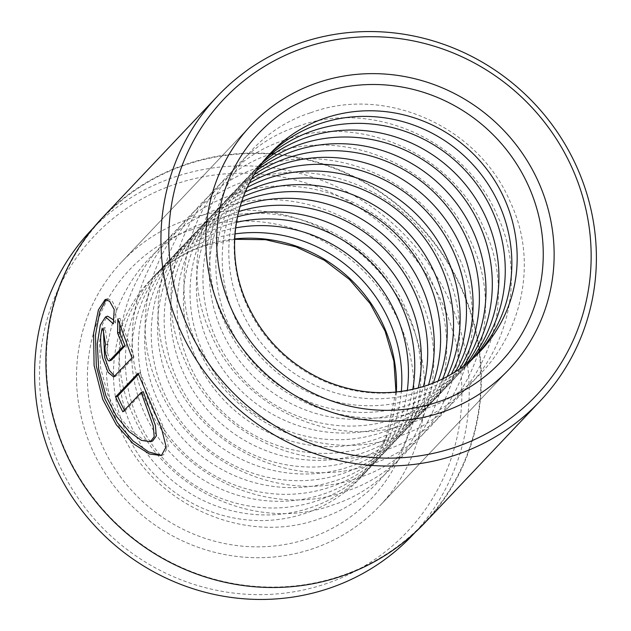 <?xml version="1.0" encoding="UTF-8"?>
<svg xmlns="http://www.w3.org/2000/svg" width="631" height="631" viewBox="0 0 631 631"><rect width="100%" height="100%" fill="white"/><g stroke="black" fill="none" stroke-linecap="round" stroke-linejoin="round"><path stroke-width="0.47" stroke-dasharray="3.15 2.37" d="M342.373 575.425A221.505 212.497 -136.6 0 1 84.538 485.554A221.505 212.497 -136.6 0 1 102.782 217.971A221.505 212.497 -136.6 0 1 184.875 165.125A221.505 212.497 -136.6 0 1 442.702 254.995A221.505 212.497 -136.6 0 1 424.458 522.578A221.505 212.497 -136.6 0 1 342.373 575.425M91.061 230.347A221.505 212.497 -136.6 0 1 173.154 177.508A221.505 212.497 -136.6 0 1 430.981 267.37A221.505 212.497 -136.6 0 1 412.737 534.954M152.584 441.03L143.529 439.641L131.303 430.989L118.612 415.758L108.035 395.4L100.708 368.33L99.375 342.996L102.435 324.302L107.672 316.178M113.493 319.917L115.394 323.119L113.312 323.845M161.41 455.527L163.603 454.77L168.311 446.078L163.697 427.921L140.114 372.479L138.079 373.189M111.482 360.104C110.33 360.656 109.116 358.558 107.838 353.81C106.844 348.833 106.805 345.567 107.712 344.005L105.653 344.723M114.605 376.265L116.412 375.8L134.032 357.185L132.005 357.887M187.573 219.478A177.563 170.338 -136.6 0 1 394.249 291.514A177.563 170.338 -136.6 0 1 379.625 506.015A177.563 170.338 -136.6 0 1 313.82 548.371A177.563 170.338 -136.6 0 1 107.144 476.334A177.563 170.338 -136.6 0 1 121.767 261.841A177.563 170.338 -136.6 0 1 187.573 219.478A177.563 170.338 -136.6 0 1 394.249 291.514A177.563 170.338 -136.6 0 1 379.625 506.015A177.563 170.338 -136.6 0 1 313.82 548.371A177.563 170.338 -136.6 0 1 107.144 476.334A177.563 170.338 -136.6 0 1 121.767 261.841A177.563 170.338 -136.6 0 1 187.573 219.478M327.237 583.32A215.289 206.534 -136.6 0 1 53.856 452.088A215.289 206.534 -136.6 0 1 174.156 184.536A215.289 206.534 -136.6 0 1 447.537 315.768A215.289 206.534 -136.6 0 1 327.237 583.32M102.459 217.663A221.954 212.923 -136.6 0 1 184.717 164.715A221.954 212.923 -136.6 0 1 443.057 254.766A221.954 212.923 -136.6 0 1 424.781 522.886M134.032 357.185L119.945 318.221L119.748 324.184M119.945 318.221L117.863 318.947M107.712 344.005A219.73 210.793 -136.6 0 1 105.156 327.497L103.058 328.223M105.156 327.497L103.484 331.59M115.394 323.119L116.317 308.796L114.203 309.521M116.317 308.796L111.821 300.577L107.412 298.723L106.323 299.299M140.114 372.479L138.497 374.191M124.394 410.166A219.73 210.793 43.4 0 0 124.883 411.096L122.84 411.806M124.883 411.096L143.261 391.685M268.285 155.612A144.27 138.402 43.4 0 0 265.572 158.397A144.27 138.402 43.4 0 0 253.694 332.671A144.27 138.402 43.4 0 0 421.618 391.204A144.27 138.402 43.4 0 0 475.08 356.783A144.27 138.402 43.4 0 0 477.706 353.928M265.162 159.241A144.27 138.402 43.4 0 0 258.978 165.354A144.27 138.402 43.4 0 0 247.1 339.628A144.27 138.402 43.4 0 0 415.024 398.161A144.27 138.402 43.4 0 0 468.486 363.748A144.27 138.402 43.4 0 0 474.26 357.241M262.283 162.837A144.27 138.402 43.4 0 0 252.645 172.042A144.27 138.402 43.4 0 0 240.766 346.324A144.27 138.402 43.4 0 0 408.691 404.85A144.27 138.402 43.4 0 0 462.152 370.436A144.27 138.402 43.4 0 0 470.821 360.309M259.42 166.702A144.27 138.402 43.4 0 0 246.051 179.007A144.27 138.402 43.4 0 0 234.172 353.281A144.27 138.402 43.4 0 0 402.097 411.814A144.27 138.402 43.4 0 0 455.566 377.393A144.27 138.402 43.4 0 0 467.121 363.377M256.785 170.528A144.27 138.402 43.4 0 0 239.717 185.695A144.27 138.402 43.4 0 0 227.838 359.97A144.27 138.402 43.4 0 0 395.763 418.503A144.27 138.402 43.4 0 0 449.233 384.082A144.27 138.402 43.4 0 0 463.446 366.217M254.175 174.637A144.27 138.402 43.4 0 0 233.131 192.66A144.27 138.402 43.4 0 0 221.244 366.934A144.27 138.402 43.4 0 0 389.169 425.468A144.27 138.402 43.4 0 0 442.639 391.046A144.27 138.402 43.4 0 0 459.486 369.048M251.785 178.699A144.27 138.402 43.4 0 0 226.797 199.349A144.27 138.402 43.4 0 0 214.911 373.623A144.27 138.402 43.4 0 0 382.836 432.156A144.27 138.402 43.4 0 0 436.305 397.735A144.27 138.402 43.4 0 0 455.558 371.651M249.442 183.061A144.27 138.402 43.4 0 0 220.203 206.305A144.27 138.402 43.4 0 0 208.317 380.588A144.27 138.402 43.4 0 0 376.242 439.113A144.27 138.402 43.4 0 0 429.711 404.7A144.27 138.402 43.4 0 0 451.331 374.23M247.32 187.375A144.27 138.402 43.4 0 0 213.87 212.994A144.27 138.402 43.4 0 0 201.983 387.276A144.27 138.402 43.4 0 0 369.908 445.802A144.27 138.402 43.4 0 0 423.377 411.388A144.27 138.402 43.4 0 0 447.142 376.581M245.262 191.998A144.27 138.402 43.4 0 0 207.276 219.959A144.27 138.402 43.4 0 0 195.397 394.233A144.27 138.402 43.4 0 0 363.322 452.766A144.27 138.402 43.4 0 0 416.783 418.345A144.27 138.402 43.4 0 0 442.631 378.9M243.416 196.58A144.27 138.402 43.4 0 0 200.942 226.647A144.27 138.402 43.4 0 0 189.063 400.922A144.27 138.402 43.4 0 0 356.988 459.455A144.27 138.402 43.4 0 0 410.45 425.034A144.27 138.402 43.4 0 0 438.159 380.982M241.657 201.494A144.27 138.402 43.4 0 0 194.348 233.612A144.27 138.402 43.4 0 0 182.469 407.886A144.27 138.402 43.4 0 0 350.394 466.419A144.27 138.402 43.4 0 0 403.856 431.998A144.27 138.402 43.4 0 0 433.347 383.009M240.119 206.361A144.27 138.402 43.4 0 0 188.014 240.301A144.27 138.402 43.4 0 0 176.136 414.575A144.27 138.402 43.4 0 0 344.061 473.108A144.27 138.402 43.4 0 0 397.522 438.687A144.27 138.402 43.4 0 0 428.575 384.807M238.692 211.59A144.27 138.402 43.4 0 0 234.89 212.844A144.27 138.402 43.4 0 0 181.42 247.257A144.27 138.402 43.4 0 0 169.542 421.54A144.27 138.402 43.4 0 0 337.467 480.065A144.27 138.402 43.4 0 0 390.936 445.652A144.27 138.402 43.4 0 0 423.433 386.519M237.493 216.772A144.27 138.402 43.4 0 0 228.556 219.533A144.27 138.402 43.4 0 0 175.087 253.946A144.27 138.402 43.4 0 0 163.208 428.228A144.27 138.402 43.4 0 0 331.133 486.753A144.27 138.402 43.4 0 0 384.594 452.34A144.27 138.402 43.4 0 0 418.314 388.002M236.444 222.357A144.27 138.402 43.4 0 0 221.962 226.49A144.27 138.402 43.4 0 0 168.493 260.911A144.27 138.402 43.4 0 0 156.614 435.185A144.27 138.402 43.4 0 0 324.539 493.718A144.27 138.402 43.4 0 0 378.008 459.297A144.27 138.402 43.4 0 0 412.8 389.359M235.623 227.909A144.27 138.402 43.4 0 0 215.628 233.178A144.27 138.402 43.4 0 0 162.159 267.599A144.27 138.402 43.4 0 0 150.281 441.874A144.27 138.402 43.4 0 0 318.205 500.407A144.27 138.402 43.4 0 0 371.675 465.986A144.27 138.402 43.4 0 0 407.303 390.471M235.008 233.904A144.27 138.402 43.4 0 0 209.035 240.143A144.27 138.402 43.4 0 0 155.573 274.564A144.27 138.402 43.4 0 0 143.687 448.838A144.27 138.402 43.4 0 0 311.611 507.371A144.27 138.402 43.4 0 0 365.081 472.95A144.27 138.402 43.4 0 0 401.348 391.417M116.412 375.8L114.377 376.502M191.516 229.755A166.466 159.69 43.4 0 0 98.499 436.628A166.466 159.69 43.4 0 0 309.876 538.093A166.466 159.69 43.4 0 0 402.893 331.228A166.466 159.69 43.4 0 0 191.516 229.755M396.363 392.009A144.27 138.402 -136.6 0 1 359.757 478.574A144.27 138.402 -136.6 0 1 306.295 512.987A144.27 138.402 -136.6 0 1 138.37 454.454A144.27 138.402 -136.6 0 1 150.249 280.18A144.27 138.402 -136.6 0 1 203.71 245.767A144.27 138.402 -136.6 0 1 234.693 238.912M265.572 158.397L270.896 152.773A144.27 138.402 43.4 0 0 259.01 327.047A144.27 138.402 43.4 0 0 426.935 385.58A144.27 138.402 43.4 0 0 480.404 351.159L475.08 356.783M102.782 217.971L93.53 227.744M115.71 376.265L113.683 376.967M379.625 506.015L508.886 369.506L379.625 506.015M121.767 261.841L251.028 125.332L121.767 261.841M107.412 298.723L105.235 299.473M424.458 522.578L415.206 532.351M310.704 112.744C385.36 84.925 478.456 126.547 510.045 201.534C548.418 281.063 505.92 383.451 423.362 409.393C348.233 437.417 254.53 395.03 223.437 319.302C186.019 239.922 228.651 138.56 310.704 112.744M297.777 126.397C372.44 98.57 465.536 140.2 497.118 215.179C535.498 294.716 492.992 397.104 410.434 423.038C335.306 451.07 241.602 408.683 210.517 332.955C173.091 253.567 215.723 152.213 297.777 126.397M284.849 140.05C359.512 112.223 452.608 153.846 484.19 228.832C522.571 308.362 480.065 410.749 397.506 436.691C322.386 464.716 228.682 422.328 197.59 346.608C160.171 267.221 202.796 165.858 284.849 140.05M271.922 153.696C346.585 125.877 439.681 167.499 471.262 242.485C509.643 322.015 467.137 424.403 384.579 450.345C309.458 478.369 215.755 435.982 184.662 360.254C147.244 280.874 189.868 179.512 271.922 153.696M258.994 167.349C333.657 139.522 426.753 181.152 458.343 256.131C496.715 335.668 454.217 438.056 371.659 463.99C296.531 492.022 202.827 449.635 171.735 373.907C134.316 294.527 176.94 193.165 258.994 167.349M246.066 181.002C320.729 153.175 413.826 194.798 445.415 269.784C483.788 349.314 441.29 451.701 358.731 477.643C283.603 505.668 189.899 463.288 158.807 387.56C121.389 308.173 164.021 206.81 246.066 181.002M233.147 194.648C307.802 166.829 400.906 208.451 432.487 283.437C470.86 362.967 428.362 465.355 345.804 491.297C270.675 519.321 176.972 476.933 145.879 401.206C108.461 321.826 151.093 220.464 233.147 194.648M220.219 208.301C294.882 180.482 387.978 222.104 419.56 297.083C457.94 376.62 415.435 479.008 332.876 504.95C257.748 532.974 164.044 490.587 132.96 414.859C95.533 335.479 138.165 234.117 220.219 208.301M207.291 221.954C281.954 194.127 375.051 235.749 406.632 310.736C445.013 390.266 402.507 492.661 319.949 518.595C244.828 546.62 151.124 504.24 120.032 428.512C82.614 349.124 125.238 247.762 207.291 221.954M234.669 239.299L203.087 246.177C182.635 253.339 165.022 264.673 150.249 280.18L155.573 274.564M395.976 392.048L385.588 438.884L359.757 478.574L365.081 472.95M371.675 465.986L378.008 459.297M384.594 452.34L390.936 445.652M397.522 438.687L403.856 431.998M410.45 425.034L416.783 418.345M423.377 411.388L429.711 404.7M436.305 397.735L442.639 391.046M449.233 384.082L455.566 377.393M462.152 370.436L468.486 363.748M252.645 172.042L258.978 165.354M239.717 185.695L246.051 179.007M226.797 199.349L233.131 192.66M213.87 212.994L220.203 206.305M200.942 226.647L207.276 219.959M188.014 240.301L194.348 233.612M175.087 253.946L181.42 247.257M162.159 267.599L168.493 260.911"/><path stroke-width="0.95" d="M415.206 532.351L412.737 534.954A221.505 212.497 -136.6 0 1 330.652 587.8A221.505 212.497 -136.6 0 1 72.817 497.93A221.505 212.497 -136.6 0 1 91.061 230.347L93.53 227.744M105.551 316.912L100.321 325.036L97.3 343.737L98.665 369.056L106.008 396.102L116.585 416.484L129.252 431.73L141.431 440.375L150.446 441.771L154.193 436.652L153.238 426.004L141.218 392.395L122.84 411.806A221.954 212.923 -136.6 0 1 115.623 396.899L138.079 373.189L161.583 428.709L166.127 446.843L161.41 455.527L149.413 454.005L133.125 443.585L116.396 424.892L102.79 399.502L94.09 365.436L93.569 333.444L98.46 309.742L105.235 299.473L109.676 301.326L114.203 309.521L113.312 323.845L105.551 316.912L107.672 316.178L113.493 319.917M106.323 299.299L99.872 311.217L95.47 335.069L96.322 366.09L104.817 398.8L117.461 422.77L133.062 440.943L148.656 451.946L161.11 455.243M105.653 344.723C104.738 346.277 104.785 349.542 105.795 354.519C107.073 359.268 108.295 361.366 109.439 360.814L122.99 346.506L117.587 333.05L117.863 318.947L132.005 357.887L113.683 376.967L108.075 372.345L102.569 357.919C99.84 342.885 100.006 332.987 103.058 328.223A221.954 212.923 43.4 0 0 105.653 344.723M103.484 331.59L104.62 357.209L109.352 370.334L114.605 376.265M303.416 48.027A215.289 206.534 43.4 0 0 183.116 315.579A215.289 206.534 43.4 0 0 456.497 446.811A215.289 206.534 43.4 0 0 576.797 179.259A215.289 206.534 43.4 0 0 303.416 48.027M457.57 454.344A221.954 212.923 -136.6 0 1 199.222 364.292A221.954 212.923 -136.6 0 1 217.506 96.172A221.954 212.923 -136.6 0 1 299.757 43.223A221.954 212.923 -136.6 0 1 558.104 133.275A221.954 212.923 -136.6 0 1 539.828 401.387A221.954 212.923 -136.6 0 1 457.57 454.344M316.833 82.969A177.563 170.338 -136.6 0 1 523.509 155.005A177.563 170.338 -136.6 0 1 508.886 369.506A177.563 170.338 -136.6 0 1 443.08 411.862A177.563 170.338 -136.6 0 1 236.404 339.825A177.563 170.338 -136.6 0 1 251.028 125.332A177.563 170.338 -136.6 0 1 316.833 82.969A177.563 170.338 -136.6 0 1 523.509 155.005A177.563 170.338 -136.6 0 1 508.886 369.506A177.563 170.338 -136.6 0 1 443.08 411.862A177.563 170.338 -136.6 0 1 236.404 339.825A177.563 170.338 -136.6 0 1 251.028 125.332A177.563 170.338 -136.6 0 1 316.833 82.969M109.21 360.964L111.482 360.104L109.21 360.964M539.828 401.387L424.781 522.886A221.954 212.923 -136.6 0 1 342.53 575.835A221.954 212.923 -136.6 0 1 84.183 485.783A221.954 212.923 -136.6 0 1 102.459 217.663L217.506 96.172M119.748 324.184L119.645 332.332L125.025 345.796L122.99 346.506M119.645 332.332L117.587 333.05M125.025 345.796L111.482 360.104M138.497 374.191L117.658 396.197L115.623 396.899M117.658 396.197A219.73 210.793 43.4 0 0 124.394 410.166M150.446 441.771L152.584 441.037L156.33 435.911L155.352 425.286L143.261 391.685L141.218 392.395M477.706 353.928A144.27 138.402 43.4 0 0 485.831 180.837A144.27 138.402 43.4 0 0 319.041 123.976A144.27 138.402 43.4 0 0 268.285 155.612M474.26 357.241A144.27 138.402 43.4 0 0 477.793 185.751A144.27 138.402 43.4 0 0 312.448 130.94A144.27 138.402 43.4 0 0 265.162 159.241M470.821 360.309A144.27 138.402 43.4 0 0 470.04 190.483A144.27 138.402 43.4 0 0 306.114 137.629A144.27 138.402 43.4 0 0 262.283 162.837M467.121 363.377A144.27 138.402 43.4 0 0 461.931 195.436A144.27 138.402 43.4 0 0 299.52 144.586A144.27 138.402 43.4 0 0 259.42 166.702M463.446 366.217A144.27 138.402 43.4 0 0 454.107 200.201A144.27 138.402 43.4 0 0 293.186 151.274A144.27 138.402 43.4 0 0 256.785 170.528M459.486 369.048A144.27 138.402 43.4 0 0 445.912 205.178A144.27 138.402 43.4 0 0 286.592 158.239A144.27 138.402 43.4 0 0 254.175 174.637M455.558 371.651A144.27 138.402 43.4 0 0 438.001 209.973A144.27 138.402 43.4 0 0 280.259 164.928A144.27 138.402 43.4 0 0 251.785 178.699M451.331 374.23A144.27 138.402 43.4 0 0 429.719 214.982A144.27 138.402 43.4 0 0 273.665 171.892A144.27 138.402 43.4 0 0 249.442 183.061M447.142 376.581A144.27 138.402 43.4 0 0 421.713 219.793A144.27 138.402 43.4 0 0 267.331 178.581A144.27 138.402 43.4 0 0 247.32 187.375M442.631 378.9A144.27 138.402 43.4 0 0 413.321 224.817A144.27 138.402 43.4 0 0 260.737 185.538A144.27 138.402 43.4 0 0 245.262 191.998M438.159 380.982A144.27 138.402 43.4 0 0 405.212 229.645A144.27 138.402 43.4 0 0 254.403 192.226A144.27 138.402 43.4 0 0 243.416 196.58M433.347 383.009A144.27 138.402 43.4 0 0 396.702 234.677A144.27 138.402 43.4 0 0 247.817 199.191A144.27 138.402 43.4 0 0 241.657 201.494M428.575 384.807A144.27 138.402 43.4 0 0 388.467 239.512A144.27 138.402 43.4 0 0 241.484 205.88A144.27 138.402 43.4 0 0 240.119 206.361M423.433 386.519A144.27 138.402 43.4 0 0 381.337 245.964A144.27 138.402 43.4 0 0 238.692 211.59M418.314 388.002A144.27 138.402 43.4 0 0 237.493 216.772M412.8 389.359A144.27 138.402 43.4 0 0 236.444 222.357M407.303 390.471A144.27 138.402 43.4 0 0 235.623 227.909M401.348 391.417A144.27 138.402 43.4 0 0 235.008 233.904M324.358 118.352A144.27 138.402 43.4 0 0 270.896 152.773C234.298 190.483 223.997 251.288 246.264 301.863C262.212 337.735 288.075 363.866 323.861 380.256C358.55 394.982 393.113 396.623 427.566 385.162C448.018 378.001 465.631 366.666 480.404 351.159A144.27 138.402 43.4 0 0 492.283 176.885A144.27 138.402 43.4 0 0 324.358 118.352M439.137 401.584A166.466 159.69 -136.6 0 1 227.759 300.119A166.466 159.69 -136.6 0 1 320.777 93.246A166.466 159.69 -136.6 0 1 532.154 194.719A166.466 159.69 -136.6 0 1 439.137 401.584M234.693 238.912A144.27 138.402 -136.6 0 1 396.363 392.009M234.669 239.299L265.525 239.701L295.931 246.8L324.397 260.295L349.55 279.541L370.129 303.598L385.155 331.291L393.902 361.263L395.976 392.048"/></g></svg>
